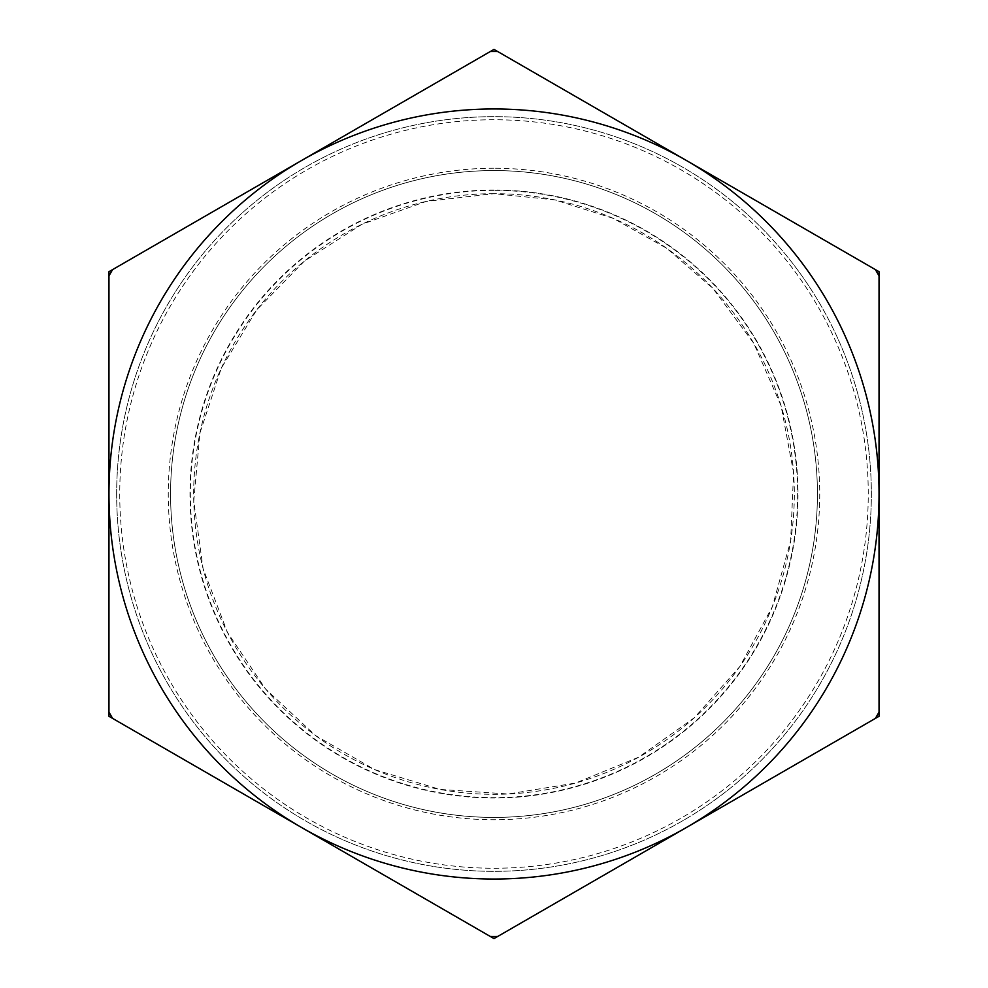 <?xml version="1.0" encoding="UTF-8"?>
<svg xmlns="http://www.w3.org/2000/svg" width="988" height="988" viewBox="0 0 988 988"><rect width="100%" height="100%" fill="white"/><g stroke="black" fill="none" stroke-linecap="round" stroke-linejoin="round"><path stroke-width="0.74" stroke-dasharray="4.94 3.71" d="M879.036 275.899L879.036 271.7L686.512 160.55A385.036 385.036 0 0 1 879.036 494L879.036 275.899A442.513 442.513 0 0 0 875.393 269.601M494 49.4L301.488 160.55A385.036 385.036 0 0 1 686.512 160.55L494 49.4M497.643 51.5A442.513 442.513 0 0 0 490.357 51.5M490.357 936.5L494 938.6L686.512 827.45A385.036 385.036 0 0 1 301.488 827.45L490.357 936.5A442.513 442.513 0 0 0 497.643 936.5M875.393 718.4L879.036 716.3L879.036 494A385.036 385.036 0 0 1 686.512 827.45L875.393 718.4A442.513 442.513 0 0 0 879.036 712.101M108.964 712.101L108.964 716.3L301.488 827.45A385.036 385.036 0 0 1 108.964 494L108.964 712.101A442.513 442.513 0 0 0 112.607 718.4M108.964 275.899L108.964 494A385.036 385.036 0 0 1 301.488 160.55L112.607 269.601A442.513 442.513 0 0 0 108.964 275.899L108.964 271.7L112.607 269.601M119.746 494A374.254 374.254 0 0 0 681.127 818.113A374.254 374.254 0 0 0 681.127 169.887A374.254 374.254 0 0 0 119.746 494M116.67 494A377.33 377.33 0 0 1 682.671 167.219A377.33 377.33 0 0 1 682.671 820.781A377.33 377.33 0 0 1 116.67 494A377.33 377.33 0 0 1 682.671 167.219A377.33 377.33 0 0 1 682.671 820.781A377.33 377.33 0 0 1 116.67 494M494 168.256A325.744 325.744 0 0 0 211.901 656.872A325.744 325.744 0 0 0 776.099 656.872A325.744 325.744 0 0 0 494 168.256M494 170.566A323.434 323.434 0 0 1 774.098 655.711A323.434 323.434 0 0 1 213.902 655.711A323.434 323.434 0 0 1 494 170.566A323.434 323.434 0 0 0 213.902 655.711A323.434 323.434 0 0 0 774.098 655.711A323.434 323.434 0 0 0 494 170.566M494 193.673A300.327 300.327 0 0 0 233.909 644.164A300.327 300.327 0 0 0 754.091 644.164A300.327 300.327 0 0 0 494 193.673L426.186 201.429L361.88 224.301L304.39 261.091L256.695 309.923L221.263 368.265L199.909 433.102L193.759 501.077L203.108 568.693L227.487 632.444L265.624 689.044L315.567 735.578L374.724 769.627L440.043 789.437L508.153 793.994L575.522 783.052L638.68 757.179L694.379 717.708L739.716 666.69L772.357 606.743L790.635 540.979L793.574 472.783L781.051 405.698L753.696 343.157L712.928 288.41L666.69 248.284L613.276 218.373L554.898 199.909L494 193.673M494 190.005A303.995 303.995 0 0 0 230.723 646.004A303.995 303.995 0 0 0 757.277 646.004A303.995 303.995 0 0 0 494 190.005M494 190.375A303.625 303.625 0 0 0 231.044 645.819A303.625 303.625 0 0 0 756.956 645.819A303.625 303.625 0 0 0 494 190.375"/><path stroke-width="1.48" d="M879.036 275.899A442.513 442.513 0 0 0 875.393 269.601L879.036 271.7L879.036 716.3L494 938.6L108.964 716.3L108.964 271.7L112.607 269.601A442.513 442.513 0 0 0 108.964 275.899M108.964 712.101A442.513 442.513 0 0 0 112.607 718.4M494 49.4L497.643 51.5A442.513 442.513 0 0 0 490.357 51.5L494 49.4M490.357 936.5A442.513 442.513 0 0 0 497.643 936.5M112.607 269.601L301.488 160.55A385.036 385.036 0 0 0 301.488 827.45A385.036 385.036 0 0 0 879.036 494A385.036 385.036 0 0 0 301.488 160.55L490.357 51.5M497.643 51.5L875.393 269.601M875.393 718.4A442.513 442.513 0 0 0 879.036 712.101"/></g></svg>
